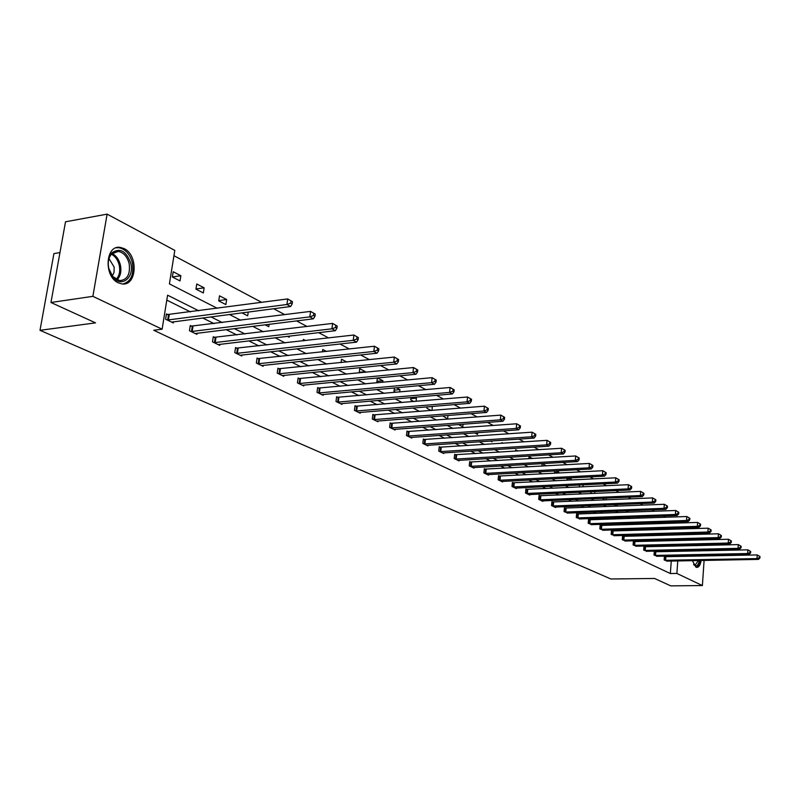 <?xml version="1.0" encoding="UTF-8"?>
<svg xmlns="http://www.w3.org/2000/svg" width="800" height="800" viewBox="0 0 800 800"><rect width="100%" height="100%" fill="white"/><g stroke="black" fill="none" stroke-linecap="round" stroke-linejoin="round"><path stroke-width="1.2" d="M701.15 560.46C700.36 565.08 698.86 567.39 696.67 567.4L695.93 567.17L692.39 560.62M691.92 556.25L691.91 555.52M692.38 551.06L692.57 550.24M695.37 545.64L697.29 545.59M118.33 282.82C103.53 276.54 105.36 244.58 120.29 247.39L124.13 248.6C138.71 255.23 136.82 286.56 121.93 283.91L118.33 282.82M59.96 252.58L53.91 253.61L40 330.32L610.89 578.99L654.53 578.46L670.73 585.86L702.39 585.56L676.87 573.45L677.78 560.9M40 330.32L95.53 322.86L50.96 302.49L65.52 221.79L107.12 214.14L174.8 250.4L169.41 283.9L217.32 308.32M665.87 517.26L663.41 515.95M654.61 511.27L651.96 509.86M643.05 505.13L640.21 503.61M631.2 498.82L628.15 497.2M619.04 492.36L615.76 490.62M606.55 485.72L603.05 483.85M593.73 478.9L589.98 476.91M580.55 471.9L576.55 469.77M567.01 464.7L562.75 462.43M553.09 457.3L548.55 454.88M538.78 449.68L533.94 447.11M524.05 441.85L518.9 439.11M508.88 433.79L503.41 430.88M493.27 425.49L487.45 422.39M477.18 416.94L471 413.65M460.6 408.12L454.04 404.63M443.51 399.03L436.54 395.33M425.87 389.65L418.47 385.72M407.66 379.97L399.82 375.8M388.86 369.98L380.54 365.55M369.43 359.65L360.61 354.96M349.35 348.97L339.99 344M328.58 337.93L318.66 332.65M307.08 326.5L296.56 320.9M284.81 314.66L273.65 308.72M261.74 302.39L173.95 255.71M681.06 521.68L683.32 522.89M691.9 527.48L693.98 528.6M702.47 533.15L704.39 534.18M705.56 538.87L705.49 539.86M705.18 544.51L705.12 545.41M704.81 549.97L704.75 550.78M704.45 555.27L704.4 556M704.1 560.41L702.39 585.56M50.96 302.49L92.87 296.34L107.12 214.14M655.03 551.84L654.3 551.48L654.02 555.06L657.32 556.23M634.15 541.67L633.39 541.3L633.09 544.96L636.55 546.18M612.29 531.02L611.48 530.63L611.17 534.37L614.79 535.65M589.36 519.86L588.52 519.45L588.19 523.27L591.99 524.6M565.3 508.14L564.41 507.71L564.06 511.62L568.05 513.02M540.01 495.82L539.08 495.37L538.7 499.38L542.85 501.38L542.9 500.84M513.39 482.86L512.41 482.39L512 486.49L516.38 488.6L516.43 488.02M485.35 469.21L484.32 468.7L483.88 472.91L488.49 475.13L488.55 474.51M455.76 454.8L454.67 454.27L454.2 458.57L459.06 460.92L459.13 460.26M424.49 439.57L423.34 439.01L422.83 443.43L427.97 445.91L428.05 445.2M391.39 423.45L390.17 422.86L389.62 427.39L395.07 430.03L395.16 429.26M356.3 406.36L355.01 405.73L354.41 410.39L360.2 413.19L360.3 412.36M319.04 388.22L317.66 387.54L317.02 392.34L323.17 395.31L323.28 394.42M279.38 368.91L277.91 368.19L277.22 373.12L283.77 376.28L283.9 375.32M237.11 348.32L235.54 347.56L234.79 352.63L241.78 356.01L241.93 354.95M191.94 326.32L190.26 325.51L189.45 330.74L196.92 334.35L197.1 333.2M671.96 551.51L671.01 550.73M662.37 546.43L660.67 545.59M651.95 541.25L650.09 540.33M641.28 535.95L639.26 534.95M630.36 530.53L628.17 529.44M619.18 524.97L616.81 523.79M607.72 519.27L605.16 518M595.98 513.44L593.23 512.07M583.95 507.46L580.99 505.99M571.61 501.33L568.43 499.75M558.96 495.04L555.55 493.34M545.97 488.58L542.33 486.77M532.65 481.96L528.76 480.03M518.97 475.16L514.81 473.1M504.92 468.18L500.49 465.98M490.48 461L485.76 458.66M475.64 453.63L470.62 451.13M460.38 446.04L455.05 443.39M444.69 438.24L439.02 435.43M428.54 430.22L422.52 427.23M411.91 421.95L405.53 418.78M394.79 413.44L388.02 410.08M377.15 404.68L369.96 401.11M358.97 395.64L351.35 391.85M340.21 386.32L332.14 382.3M320.86 376.7L312.3 372.45M300.89 366.77L291.82 362.27M280.25 356.52L270.65 351.74M258.94 345.92L248.76 340.87M236.89 334.97L226.11 329.61M214.09 323.63L202.67 317.96M190.48 311.9L166.8 300.13M198.76 310.8L167.59 295.19L162.12 329.2L153.75 330.27L670.35 573.55L671.27 561.02M671.59 556.66L671.64 555.94M168.18 314.75L166.44 313.91L165.59 319.22L173.33 322.95L173.52 321.75M214.9 337.51L213.28 336.72L212.5 341.87L219.72 345.36L219.89 344.26M258.59 358.78L257.07 358.04L256.35 363.04L263.11 366.31L263.26 365.3M299.52 378.71L298.1 378.02L297.43 382.88L303.78 385.94L303.9 385.02M337.95 397.43L336.62 396.78L336 401.5L341.96 404.38L342.07 403.53M374.11 415.03L372.85 414.42L372.28 419.02L377.89 421.73L377.99 420.94M408.18 431.63L406.99 431.05L406.46 435.53L411.76 438.08L411.84 437.35M440.34 447.29L439.22 446.74L438.73 451.11L443.73 453.52L443.81 452.84M470.76 462.1L469.7 461.58L469.24 465.84L473.97 468.13L474.04 467.48M499.56 476.13L498.55 475.64L498.13 479.79L502.62 481.95L502.68 481.35M526.87 489.43L525.92 488.96L525.52 493.02L529.78 495.07L529.84 494.51M552.81 502.06L551.91 501.62L551.54 505.58L555.58 507.53L555.63 507M577.48 514.07L576.62 513.65L576.27 517.52L580.17 518.88M600.96 525.51L600.14 525.11L599.82 528.89L603.53 530.19M623.35 536.41L622.56 536.03L622.26 539.73L625.8 540.97M644.71 546.81L643.96 546.45L643.68 550.07L647.05 551.26M665.12 556.75L664.4 556.4L664.14 559.95L667.36 561.09M670.35 573.55L676.87 573.45M162.12 329.2L92.87 296.34M700.36 550.07L700.6 550.87M701.33 555.33L701.37 556.06M678.09 556.53L678.14 555.81M678.47 551.36L677.51 550.58M679.25 540.54L679.32 539.56M679.65 534.88L679.73 533.8M680.08 529.02L680.16 527.84M680.51 522.98L680.6 521.69M229.41 314.48L240.73 320.25M252.66 326.33L263.34 331.77M275.11 337.77L285.19 342.91M296.8 348.82L306.31 353.67M317.77 359.51L326.75 364.09M338.05 369.85L346.52 374.16M357.68 379.85L365.67 383.92M376.69 389.54L384.22 393.38M395.1 398.92L402.21 402.54M412.95 408.02L419.65 411.43M430.26 416.84L436.58 420.06M447.06 425.4L453 428.43M463.36 433.71L468.96 436.56M479.19 441.77L484.45 444.46M494.57 449.61L499.52 452.14M509.51 457.23L514.16 459.6M524.04 464.63L528.41 466.86M538.18 471.84L542.27 473.93M551.93 478.85L555.77 480.8M565.32 485.67L568.91 487.5M578.35 492.31L581.71 494.02M591.05 498.78L594.18 500.38M603.42 505.09L606.34 506.57M615.48 511.23L618.19 512.62M627.23 517.22L629.76 518.51M638.7 523.07L641.04 524.26M649.89 528.77L652.05 529.87M660.81 534.34L662.8 535.35M671.47 539.77L673.3 540.7M668.92 546.27L667.23 545.43M658.55 541.08L656.7 540.16M647.93 535.77L645.93 534.76M637.07 530.32L634.89 529.23M625.94 524.75L623.58 523.57M614.53 519.04L611.99 517.76M602.85 513.18L600.1 511.81M590.87 507.19L587.92 505.71M578.59 501.03L575.42 499.45M565.99 494.72L562.6 493.02M553.06 488.25L549.43 486.43M539.79 481.6L535.92 479.66M526.17 474.78L522.03 472.71M512.17 467.77L507.76 465.56M497.79 460.57L493.1 458.22M483.01 453.17L478.02 450.66M467.82 445.55L462.5 442.89M452.18 437.72L446.54 434.9M436.09 429.67L430.1 426.66M419.53 421.37L413.16 418.18M402.47 412.82L395.71 409.44M384.88 404.02L377.72 400.43M366.76 394.94L359.17 391.14M348.07 385.58L340.02 381.55M328.78 375.92L320.25 371.65M308.86 365.94L299.82 361.42M288.29 355.64L278.71 350.84M267.03 344.99L256.88 339.91M245.05 333.98L234.3 328.6M222.3 322.59L210.91 316.88M672.77 540.43L672.82 539.73M673.17 535.06L673.25 533.98M673.59 529.22L673.68 528.04M674.04 523.19L674.13 521.9M666.4 529.44L666.49 528.26M666.68 528.26L668.81 529.36M656.4 523.76L656.46 522.95L657.93 523.71M646.18 517.94L646.79 517.92M638.86 516.82L638.81 517.53L637.51 516.86M628.24 510.75L628.13 512.03L625.83 510.84M616.76 506.16L613.86 504.67M617.23 506.14L617.36 504.53M604.69 499.94L602.42 498.3M606.09 499.88L606.23 498.13M592.3 493.55L590.84 492.8L590.93 491.74M594.68 493.44L594.84 491.56M579.59 486.99L579.17 485M583.1 484.81L583 486.83M566.92 480.24L567.11 478.07M569.86 477.93L571.16 478.61L571.03 480.04M554.55 473.27L554.76 470.94M556.26 470.86L558.85 472.21L558.77 473.05M541.87 466.11L542.11 463.6M542.28 463.6L546.21 465.86M528.87 458.73L529.07 456.73L532.51 458.51M515.54 451.14L515.67 449.76L518.01 450.98M501.86 443.31L501.93 442.62L503.1 443.23M492.04 440.91L491.95 441.8L490.44 441.02M477.75 432.69L477.57 434.38L474.71 432.91M463.06 424.21L462.79 426.76L458.5 424.55M447.98 415.45L447.6 418.92L442.69 415.87M431.25 410.5L426.88 408.24L427.04 406.86M432.3 406.42L432.03 410.43M413.91 401.55L410.67 399.88L410.95 397.55M414.61 397.23L416.43 398.18L416.06 401.37M396.02 392.32L393.99 391.28L394.4 387.92M396.36 387.74L399.93 389.6L399.64 392M377.56 382.8L376.82 382.42L377.37 377.96M377.51 377.95L382.93 380.76L382.74 382.32M359.18 372.91L359.71 368.7L365.43 371.67L365.35 372.3M341.07 362.6L341.51 359.23L346.83 362M322.42 351.91L322.75 349.48L326.56 351.46M303.2 340.84L303.39 339.42L305.6 340.57M289.38 336.09L289.22 337.25L287.42 336.32M283.38 329.36L283.91 329.29M269.13 324.29L268.78 326.71L265.07 324.79M248.24 312.03L247.68 315.83L241.92 312.85M225.88 304.58L218.74 300.9L219.51 295.82L226.64 299.52L225.88 304.58M203.34 292.96L195.95 289.15L196.76 283.99L204.13 287.82L203.34 292.96M180.02 280.93L172.37 276.99L173.21 271.75L180.85 275.72L180.02 280.93M671.99 551.21L678.49 551.07M172.38 276.99L180.85 275.72M195.97 288.99L204.13 287.82M218.78 300.6L226.64 299.52M359.26 372.28L365.43 371.67M376.95 381.33L382.93 380.76M394.13 390.12L399.93 389.6M410.81 398.66L416.43 398.18M427.03 406.97L432.48 406.52M541.89 465.89L546.23 465.65M554.63 472.43L558.85 472.21M567.05 478.82L571.16 478.61M579.16 485.04L583.17 484.85M167.33 320.06L286.93 304.5L290.66 306.51L171.6 322.12M166.32 314.68L287.71 298.92L292.48 301.7L291 300.89L290.68 303.12L292.17 303.92L292.48 301.7M290.68 303.12L286.93 304.5L287.71 298.92L291 300.89M290.66 306.51L292.17 303.92M191.13 331.55L309.82 316.87L313.42 318.82L195.26 333.54M190.15 326.26L310.57 311.39L315.24 314.1L313.81 313.32L313.51 315.52L314.94 316.29L315.24 314.1M313.51 315.52L309.82 316.87L310.57 311.39L313.81 313.32M313.42 318.82L314.94 316.29M214.12 342.65L331.91 328.81L335.38 330.69L218.11 344.58M213.17 337.44L332.63 323.41L337.19 326.07L335.81 325.31L335.52 327.48L336.91 328.23L337.19 326.07M335.52 327.48L331.91 328.81L332.63 323.41L335.81 325.31M335.38 330.69L336.91 328.23M108.77 268.36C107.53 261.9 108.57 256.72 111.89 252.82C120.06 247.44 126.37 250.98 130.82 263.43C134.5 277.69 121.44 288.02 112.98 277.16L108.77 268.36M109.12 269.73L112.65 276.45L119.61 280.62C127.25 280.02 130.44 274.39 129.17 263.74C127.27 256.62 123.64 252.5 118.3 251.39L111.64 253.93C109.1 256.81 108 260.68 108.33 265.57M109.01 258.61L114.16 267.12L114.03 272.42L112.32 276.06M122.99 283.98C130.92 281.58 134.07 274.61 132.43 263.07C130.07 254.24 125.57 249.13 118.94 247.73L116.16 247.81M698.54 550.11L698.84 550.91M697.82 550.94L697.49 550.13M696.31 567.32C698.17 566.76 699.43 564.48 700.1 560.48M700.32 556.08L700.28 555.35M699.55 550.9L699.3 550.09M699.68 555.37L699.72 556.09M699.44 560.49C698.3 565.43 696.53 566.96 694.13 565.07L693.62 564.44M693.67 564.51L695.01 565.24L698.46 560.51M698.78 556.11L698.74 555.38M236.36 353.39L353.23 340.33L356.57 342.14L240.22 355.25M235.44 348.25L353.91 335.02L358.38 337.62L357.05 336.89L356.77 339.02L358.11 339.75L358.38 337.62M356.77 339.02L353.23 340.33L353.91 335.02L357.05 336.89M356.57 342.14L358.11 339.75M257.87 363.78L373.81 351.46L377.05 353.21L261.61 365.58M256.98 358.71L374.47 346.23L378.85 348.78L377.56 348.07L377.3 350.17L378.59 350.87L378.85 348.78M377.3 350.17L373.81 351.46L374.47 346.23L377.56 348.07M377.05 353.21L378.59 350.87M278.69 373.83L393.71 362.22L396.83 363.91L282.31 375.58M277.82 368.84L394.33 357.06L398.63 359.56L397.38 358.88L397.13 360.94L398.38 361.62L398.63 359.56M397.13 360.94L393.71 362.22L394.33 357.06L397.38 358.88M396.83 363.91L398.38 361.62M298.86 383.57L412.95 372.62L415.97 374.25L302.36 385.26M298.01 378.65L413.55 367.54L417.76 369.99L416.55 369.33L416.31 371.36L417.52 372.02L417.76 369.99M416.31 371.36L412.95 372.62L413.55 367.54L416.55 369.33M415.97 374.25L417.52 372.02M318.4 393L431.56 382.68L434.48 384.26L321.79 394.64M317.58 388.15L432.13 377.67L436.26 380.08L435.09 379.44L434.87 381.44L436.03 382.08L436.26 380.08M434.87 381.44L431.56 382.68L432.13 377.67L435.09 379.44M434.48 384.26L436.03 382.08M337.34 402.15L449.57 392.42L452.41 393.95L340.63 403.74M336.54 397.36L450.13 387.48L454.18 389.84L453.05 389.23L452.83 391.2L453.96 391.82L454.18 389.84M452.83 391.2L449.57 392.42L450.13 387.48L453.05 389.23M452.41 393.95L453.96 391.82M355.71 411.02L467.02 401.85L469.77 403.33L358.91 412.56M354.93 406.3L467.55 396.99L471.53 399.3L470.43 398.7L470.22 400.65L471.32 401.25L471.53 399.3M470.22 400.65L467.02 401.85L467.55 396.99L470.43 398.7M469.77 403.33L471.32 401.25M373.54 419.63L483.93 410.99L486.59 412.43L376.64 421.13M372.78 414.97L484.44 406.19L488.34 408.47L487.28 407.89L487.08 409.81L488.14 410.39L488.34 408.47M487.08 409.81L483.93 410.99L484.44 406.19L487.28 407.89M486.59 412.43L488.14 410.39M390.84 427.98L500.32 419.85L502.9 421.24L393.86 429.44M390.1 423.39L500.81 415.12L504.64 417.35L503.61 416.79L503.42 418.69L504.45 419.25L504.64 417.35M503.42 418.69L500.32 419.85L500.81 415.12L503.61 416.79M502.9 421.24L504.45 419.25M407.65 436.1L516.22 428.44L518.72 429.8L410.58 437.51M406.93 431.56L516.69 423.78L520.46 425.97L519.46 425.43L519.27 427.3L520.27 427.84L520.46 425.97M519.27 427.3L516.22 428.44L516.69 423.78L519.46 425.43M518.72 429.8L520.27 427.84M423.98 443.99L531.65 436.78L534.08 438.1L426.82 445.36M423.28 439.51L532.1 432.18L535.8 434.34L534.83 433.81L534.65 435.65L535.62 436.18L535.8 434.34M534.65 435.65L531.65 436.78L532.1 432.18L534.83 433.81M534.08 438.1L535.62 436.18M439.85 451.65L546.63 444.88L548.99 446.15L442.62 452.98M439.17 447.23L547.06 440.34L550.7 442.46L549.75 441.95L549.58 443.76L550.53 444.28L550.7 442.46M549.58 443.76L546.63 444.88L547.06 440.34L549.75 441.95M548.99 446.15L550.53 444.28M455.29 459.1L561.17 452.74L563.46 453.98L457.98 460.4M454.62 454.74L561.59 448.26L565.17 450.35L564.25 449.85L564.09 451.64L565 452.14L565.17 450.35M564.09 451.64L561.17 452.74L561.59 448.26L564.25 449.85M563.46 453.98L565 452.14M470.3 466.35L575.31 460.38L577.53 461.59L472.92 467.62M469.65 462.04L575.7 455.96L579.22 458.01L578.33 457.53L578.18 459.3L579.07 459.78L579.22 458.01M578.18 459.3L575.31 460.38L575.7 455.96L578.33 457.53M577.53 461.59L579.07 459.78M484.91 473.41L589.04 467.81L591.21 468.98L487.46 474.64M484.27 469.15L589.43 463.44L592.89 465.46L592.03 464.99L591.87 466.74L592.74 467.21L592.89 465.46M591.87 466.74L589.04 467.81L589.43 463.44L592.03 464.99M591.21 468.98L592.74 467.21M499.13 480.27L602.4 475.03L604.51 476.17L501.61 481.47M498.51 476.07L602.77 470.72L606.18 472.71L605.34 472.25L605.19 473.97L606.03 474.43L606.18 472.71M605.19 473.97L602.4 475.03L602.77 470.72L605.34 472.25M604.51 476.17L606.03 474.43M512.99 486.96L615.4 482.05L617.45 483.16L515.4 488.13M512.37 482.81L615.75 477.8L619.11 479.75L618.29 479.31L618.15 481.01L618.97 481.46L619.11 479.75M618.15 481.01L615.4 482.05L615.75 477.8L618.29 479.31M617.45 483.16L618.97 481.46M526.48 493.48L628.05 488.89L630.04 489.97L528.83 494.61M525.88 489.37L628.39 484.69L631.69 486.61L630.89 486.18L630.76 487.86L631.55 488.29L631.69 486.61M630.76 487.86L628.05 488.89L628.39 484.69L630.89 486.18M630.04 489.97L631.55 488.29M539.63 499.83L640.36 495.55L642.3 496.6L541.92 500.93M539.04 495.77L640.68 491.39L643.94 493.29L643.16 492.87L643.03 494.53L643.81 494.95L643.94 493.29M643.03 494.53L640.36 495.55L640.68 491.39L643.16 492.87M642.3 496.6L643.81 494.95M552.44 506.02L652.35 502.03L654.24 503.05L554.68 507.1M551.87 502.01L652.66 497.92L655.87 499.79L655.11 499.38L654.98 501.02L655.74 501.43L655.87 499.79M654.98 501.02L652.35 502.03L652.66 497.92L655.11 499.38M654.24 503.05L655.74 501.43M564.94 512.05L664.03 508.34L665.87 509.34L567.12 513.1M564.38 508.09L664.33 504.29L667.49 506.13L666.75 505.73L666.63 507.35L667.37 507.75L667.49 506.13M666.63 507.35L664.03 508.34L664.33 504.29L666.75 505.73M665.87 509.34L667.37 507.75M577.13 517.94L675.41 514.49L677.21 515.47L579.26 518.97M576.58 514.02L675.7 510.49L678.81 512.3L678.1 511.91L677.98 513.51L678.7 513.9L678.81 512.3M677.98 513.51L675.41 514.49L675.7 510.49L678.1 511.91M677.21 515.47L678.7 513.9M589.03 523.68L686.51 520.49L688.26 521.44L591.11 524.68M588.49 519.81L686.79 516.53L689.85 518.32L689.15 517.94L689.04 519.52L689.74 519.9L689.85 518.32M689.04 519.52L686.51 520.49L686.79 516.53L689.15 517.94M688.26 521.44L689.74 519.9M600.64 529.29L697.33 526.34L699.04 527.27L602.67 530.27M600.11 525.46L697.6 522.43L700.62 524.19L699.94 523.82L699.83 525.38L700.51 525.76L700.62 524.19M699.83 525.38L697.33 526.34L697.6 522.43L699.94 523.82M699.04 527.27L700.51 525.76M611.98 534.76L707.88 532.05L709.55 532.95L613.96 535.72M611.46 530.97L708.14 528.18L711.12 529.92L710.46 529.55L710.35 531.1L711.02 531.46L711.12 529.92M710.35 531.1L707.88 532.05L708.14 528.18L710.46 529.55M709.55 532.95L711.02 531.46M623.05 540.11L718.18 537.61L719.81 538.49L624.98 541.04M622.54 536.36L718.43 533.79L721.37 535.5L720.72 535.15L720.62 536.68L721.27 537.03L721.37 535.5M720.62 536.68L718.18 537.61L718.43 533.79L720.72 535.15M719.81 538.49L721.27 537.03M633.86 545.33L728.24 543.05L729.82 543.91L635.75 546.24M633.36 541.62L728.48 539.26L731.38 540.96L730.74 540.61L730.65 542.12L731.28 542.47L731.38 540.96M730.65 542.12L728.24 543.05L728.48 539.26L730.74 540.61M729.82 543.91L731.28 542.47M644.43 550.43L738.05 548.35L739.6 549.19L646.27 551.32M643.94 546.76L738.28 544.61L741.14 546.28L740.52 545.94L740.43 547.44L741.05 547.78L741.14 546.28M740.43 547.44L738.05 548.35L738.28 544.61L740.52 545.94M739.6 549.19L741.05 547.78M654.76 555.42L747.64 553.54L749.15 554.35L656.56 556.29M654.27 551.79L747.86 549.83L750.68 551.48L750.08 551.15L749.99 552.63L750.59 552.96L750.68 551.48M749.99 552.63L747.64 553.54L747.86 549.83L750.08 551.15M749.15 554.35L750.59 552.96M664.85 560.29L757 558.6L758.48 559.4L666.62 561.15M664.38 556.7L757.22 554.93L760 556.56L759.41 556.24L759.32 557.7L759.91 558.03L760 556.56M759.32 557.7L757 558.6L757.22 554.93L759.41 556.24M758.48 559.4L759.91 558.03M167.66 320.07L168.51 314.76M168.4 320.04L169.25 314.74M191.46 331.56L192.27 326.34M192.18 331.54L193 326.31M214.45 342.67L215.23 337.52M215.17 342.64L215.95 337.5M112.04 253.53C116.21 255.59 119 259.45 120.42 265.14C121.59 271.42 120.46 276.34 117.03 279.89M116.15 279.44C119.34 275.99 120.38 271.29 119.26 265.34C117.93 259.97 115.3 256.27 111.37 254.22M692.09 555.52L692.13 556.25M236.68 353.4L237.43 348.33M237.39 353.38L238.14 348.31M258.19 363.79L258.91 358.79M258.89 363.77L259.61 358.77M279.01 373.84L279.7 368.92M279.7 373.83L280.39 368.9M299.17 383.58L299.83 378.73M299.85 383.57L300.52 378.71M318.7 393.02L319.34 388.23M319.38 393.01L320.02 388.22M337.64 402.16L338.25 397.44M338.31 402.15L338.93 397.43M356.01 411.03L356.6 406.38M356.67 411.03L357.26 406.37M373.83 419.64L374.4 415.05M374.49 419.64L375.06 415.04M391.13 428L391.68 423.47M391.79 427.99L392.33 423.46M407.94 436.11L408.46 431.64M408.58 436.11L409.11 431.64M424.26 444L424.77 439.58M424.9 444L425.41 439.58M440.13 451.66L440.62 447.3M440.77 451.66L441.25 447.3M455.56 459.12L456.04 454.81M456.19 459.12L456.66 454.81M470.57 466.37L471.03 462.11M471.19 466.37L471.65 462.12M485.18 473.42L485.62 469.22M485.8 473.42L486.23 469.22M499.4 480.29L499.82 476.14M500.01 480.29L500.43 476.14M513.25 486.98L513.66 482.88M513.85 486.98L514.26 482.88M526.74 493.49L527.13 489.44M527.33 493.5L527.73 489.45M539.88 499.84L540.27 495.84M540.47 499.85L540.86 495.84M552.7 506.03L553.07 502.07M553.28 506.04L553.65 502.08M565.19 512.07L565.55 508.15M565.77 512.07L566.13 508.16M577.38 517.95L577.73 514.09M577.96 517.96L578.3 514.09M589.28 523.7L589.61 519.87M589.85 523.71L590.18 519.88M600.89 529.3L601.21 525.52M601.45 529.31L601.77 525.53M612.22 534.78L612.53 531.04M612.78 534.79L613.09 531.05M623.29 540.12L623.59 536.42M623.84 540.13L624.14 536.43M634.1 545.34L634.39 541.68M634.65 545.36L634.94 541.7M644.66 550.45L644.94 546.83M645.21 550.46L645.49 546.84M654.99 555.43L655.26 551.85M655.53 555.45L655.8 551.86M665.08 560.31L665.34 556.76M665.62 560.32L665.88 556.78M696.63 545.4L696.02 545.42M111.64 253.93L111.89 252.82M114.12 252.08L118.3 251.39M112.65 276.45L112.98 277.16"/></g></svg>
